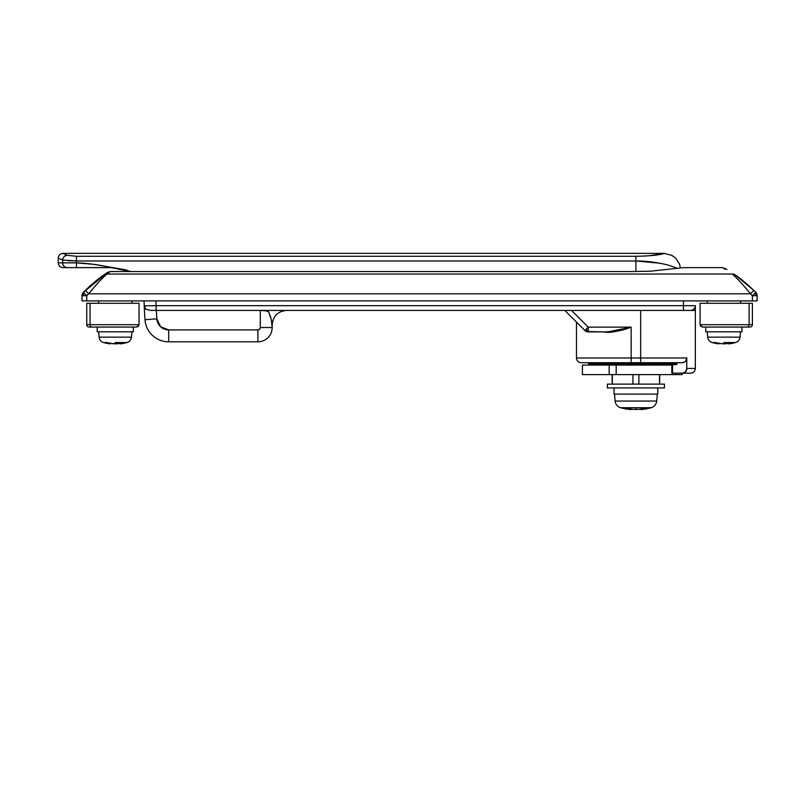 <?xml version="1.0" encoding="UTF-8"?>
<svg xmlns="http://www.w3.org/2000/svg" width="797" height="797" viewBox="0 0 797 797"><rect width="100%" height="100%" fill="white"/><g stroke="black" fill="none" stroke-linecap="round" stroke-linejoin="round"><path stroke-width="1.2" d="M92.024 289.66L88.686 293.784L750.465 293.784A147.395 147.395 0 0 1 752.398 295.707L755.745 292.409L752.398 295.707L755.745 295.707L752.398 295.707L752.398 300.907L757.15 300.907L757.15 295.707L755.745 295.707L755.785 292.369A152.147 152.147 0 0 0 753.793 290.387L743.412 281.132L753.793 290.387A152.147 152.147 0 0 1 755.785 292.369L755.745 295.707L757.15 295.707L755.785 292.369A4.752 4.752 0 0 1 757.15 295.707L757.15 300.907L752.398 300.907L752.398 295.707A147.395 147.395 0 0 0 750.465 293.784L88.686 293.784A147.395 147.395 0 0 0 86.753 295.707L83.406 292.409L83.406 295.707L86.753 295.707L86.753 300.907L752.398 300.907L82.001 300.907L86.753 300.907L86.753 295.707L82.001 295.707L82.001 300.907L82.001 295.707L83.366 292.369A152.147 152.147 0 0 1 85.359 290.387L95.74 281.132L107.605 272.395A152.147 152.147 0 0 0 83.366 292.369L107.605 272.395L110.434 271.538L106.838 274.038L732.313 274.038L106.838 274.038L103.69 277.017M686.785 357.963C686.924 360.304 685.55 361.888 682.66 362.715C685.55 361.888 686.924 360.304 686.785 357.963L576.48 357.963A4.752 4.752 0 0 0 581.232 362.715L631.154 362.715L631.154 327.139L631.154 357.963L640.658 357.963L640.658 310.422L640.658 357.963L686.785 357.963L686.785 368.423L695.343 368.423L686.785 368.423L686.785 357.963L685.579 361.33L682.66 362.715L581.232 362.715A4.752 4.752 0 0 1 576.48 357.963L631.154 357.963L631.154 362.715L682.66 362.715L685.569 361.33M588.256 327.139L585.516 329.868A4.752 3.347 0 0 0 588.256 330.486L588.256 327.139L631.154 327.139L588.256 327.139L588.256 331.891L584.898 330.496L576.48 322.078L576.48 357.963L576.48 322.078L584.898 330.496L564.814 310.422L584.898 330.496L588.256 331.891L607.712 331.891L631.154 327.139C621.63 330.894 612.504 332.479 603.777 331.891L586.462 331.542L584.898 330.496L588.256 327.139L571.539 310.422L588.256 327.139M683.218 267.633L650.701 271.189L631.174 271.538L110.434 271.538L631.174 271.538L650.701 271.189L683.218 267.633L722.58 267.633L726.954 269.466M131.923 303.288L131.923 300.907L131.923 303.288M98.639 300.907L98.639 303.288L98.639 300.907M707.228 303.288L707.228 300.907L707.228 303.288M740.513 300.907L740.513 303.288L740.513 300.907M671.821 364.618L671.821 373.175L672.538 373.175L672.538 364.618L672.538 373.175L682.66 373.175L685.569 371.791L686.785 368.423C686.924 370.764 685.55 372.348 682.66 373.175L671.821 373.175L671.821 364.618M618.163 330.875L617.187 331.114C611.299 332.449 606.836 332.708 603.777 331.891M695.343 307.263L695.343 305.669A4.752 4.752 0 0 1 690.591 310.422L695.343 310.422L690.591 310.422A4.752 4.752 0 0 0 695.343 305.669L156.112 305.669L155.933 300.907A480.212 480.212 0 0 0 156.112 305.669L144.227 305.859A492.098 492.098 0 0 1 144.048 300.907A492.098 492.098 0 0 0 144.984 319.667A492.098 492.098 0 0 1 144.227 305.859L156.112 305.669L156.112 310.422L690.591 310.422L683.457 310.422L683.457 305.669L695.343 305.669L695.343 368.423C695.054 371.302 693.47 372.896 690.591 373.175L682.66 373.175L690.591 373.175M683.457 300.907L683.457 305.669L156.112 305.669L156.112 310.422L683.457 310.422L683.457 300.907M725.23 269.266L722.58 267.633M156.332 310.422A480.212 480.212 0 0 0 156.84 318.85L144.984 319.667L156.84 318.85A11.885 11.885 0 0 0 168.705 329.908L257.919 329.908L257.919 341.803L257.919 329.908A2.381 2.381 0 0 0 260.3 327.537L260.3 310.422C263.558 310.153 266.357 310.681 268.699 311.996C270.98 317.864 272.136 322.088 272.185 324.688L272.185 327.537L260.3 327.537L272.185 327.537A14.266 14.266 0 0 1 257.919 341.803L168.705 341.803L168.705 329.908L168.705 341.803A23.771 23.771 0 0 1 144.984 319.667A23.771 23.771 0 0 0 168.705 341.803L257.919 341.803A14.266 14.266 0 0 0 272.185 327.537L271.279 319.567L268.699 311.996L266.905 310.87L260.3 310.422L260.3 327.537L259.603 329.221L257.919 329.908L168.705 329.908L160.595 326.72L156.84 318.85L156.332 310.422L150.892 310.422L156.112 310.422L150.892 310.422L145.831 309.236A4.752 4.752 0 0 1 144.227 305.859L145.831 309.236L144.227 305.859A4.752 4.752 0 0 0 145.831 309.236M153.951 310.422L150.892 310.422L153.951 310.422M677.081 362.715L676.135 364.618L677.081 362.715M743.412 281.132L735.053 274.796L753.793 290.387L750.465 293.784L745.285 287.478M89.553 292.688L88.766 293.685M82.001 295.707A4.752 4.752 0 0 1 83.366 292.369L82.001 295.707L83.406 295.707L83.406 292.409L86.753 295.707A147.395 147.395 0 0 1 88.686 293.784C96.527 284.25 102.584 277.665 106.838 274.038A4.752 4.453 -125.2 0 0 104.098 274.796A152.147 152.147 0 0 1 107.605 272.395L104.098 274.796C99.286 277.994 93.04 283.194 85.359 290.387L88.686 293.784L85.359 290.387M99.037 281.74L93.897 287.438M735.472 277.027L732.313 274.038C736.597 277.685 742.645 284.27 750.465 293.784L753.793 290.387C746.102 283.184 739.855 277.984 735.053 274.796A4.752 4.453 125.2 0 0 732.313 274.038A4.752 4.453 -54.8 0 1 735.053 274.796L738.48 277.286M105.712 273.68L104.098 274.796A4.752 4.453 54.8 0 1 106.838 274.038L110.434 271.538L107.605 272.395M735.053 274.796C721.883 266.158 721.883 266.158 735.053 274.796M732.313 274.038C719.552 265.521 719.552 265.521 732.313 274.038M619.319 330.257L631.154 327.139M571.539 310.422L568.968 310.422M566.787 310.422L564.814 310.422L566.787 310.422M144.655 307.652L144.227 305.859M267.842 311.089L268.699 311.996M270.362 315.971L270.572 316.688M588.256 330.486A4.752 3.347 180 0 1 585.516 329.868L584.898 330.496A4.752 4.752 0 0 0 588.256 331.891L588.256 330.486M584.898 330.496L588.256 331.891A4.752 4.752 0 0 1 584.898 330.496M640.658 357.963L640.658 362.715L640.658 357.963M272.185 324.688C273.092 316.08 277.844 311.328 286.452 310.422C277.844 311.328 273.092 316.08 272.185 324.688M589.461 364.618L676.135 364.618L589.461 364.618L588.365 363.532L677.081 363.532L588.365 363.532L588.365 362.715M676.135 364.618A1.096 0.946 -90 0 0 677.081 363.532M752.398 303.288L700.095 303.288L700.095 324.688L700.802 326.381L702.476 327.059L750.017 327.059A2.381 2.381 0 0 0 752.398 324.688L749.1 324.688A2.381 2.192 90 0 1 746.909 327.059L750.017 327.059A2.381 2.381 0 0 0 752.398 324.688L752.398 303.288L700.095 303.288L700.095 324.688L749.1 324.688L749.1 303.288L749.1 324.688L752.398 324.688M702.476 327.059L700.095 324.688L702.476 327.059L700.802 326.381L700.095 324.688L749.1 324.688A2.381 2.192 -90 0 1 746.909 327.059L702.476 327.059M671.991 365.096L582.418 365.096L582.418 374.61L609.167 374.61L609.167 365.096L609.167 374.61L682.232 374.61L682.232 373.175M682.232 374.61L582.418 374.61L582.418 365.096L616.181 365.096L616.181 374.61L616.181 365.096L671.821 365.096M677.629 268.36L668.205 265.072C656.987 262.343 646.218 260.978 635.906 260.978L635.906 271.578L635.906 256.275L644.803 256.036M58.231 262.871C58.52 265.76 60.104 267.344 62.983 267.633L67.257 267.633A4.752 4.593 -90 0 1 62.664 262.871L58.231 262.871L58.231 258.118L62.664 260.051L58.231 258.118L58.231 262.871L62.664 262.871L62.664 260.051L62.664 262.871L76.452 262.871L76.452 260.978L635.906 260.978L659.757 263.199M649.485 255.737L663.961 253.366L62.983 253.366L66.878 255.15M125.577 269.804L130.24 271.538L125.537 269.794L93.907 264.355L76.452 262.871L76.452 256.275L635.906 256.275L76.452 256.275L76.452 260.978L62.664 260.051L76.452 260.978L635.906 260.978L635.906 256.275C660.504 255.887 666.431 252.848 663.961 253.366C666.431 252.848 660.444 255.897 635.906 256.275L636.046 256.265M680.489 268.071L679.383 263.757L675.726 258.238L671.781 255.319L663.961 253.366L660.494 254.412M650.8 255.628L643.737 256.096M62.983 267.633L111.361 267.633L130.24 271.538L111.361 267.633L125.537 269.794M130.24 271.538L111.361 267.633L76.452 267.633L76.452 262.871L62.664 262.871A4.752 4.593 90 0 0 67.257 267.633L76.452 267.633L76.452 262.871C88.088 263.269 99.725 264.853 111.361 267.633M67.745 260.699L76.452 260.978M76.452 256.275L67.257 255.329A4.752 4.563 114 0 0 62.664 260.051A4.752 4.563 -66 0 1 67.257 255.329M62.664 260.051L58.231 258.118L62.664 260.051M715.537 342.999A42.739 29.698 90 0 0 717.669 343.597L719.004 343.896A42.789 42.789 0 0 1 712.159 342.541L715.586 342.541A42.789 30.256 90 0 0 716.802 342.999A42.789 30.256 -90 0 1 715.586 342.541L712.159 342.541A42.789 42.789 0 0 0 719.004 343.896L717.669 343.597A42.739 29.698 -90 0 1 715.537 342.999L718.366 342.999A42.739 30.734 90 0 0 720.568 343.597L727.173 343.597L723.865 343.896L723.865 342.541L732.144 342.541A42.789 30.256 90 0 1 730.929 342.999A42.789 30.256 -90 0 0 732.144 342.541L735.581 342.541A6.177 6.177 0 0 0 740.044 337.141L740.513 331.811L740.044 337.141A6.177 6.177 0 0 1 735.581 342.541A42.789 42.789 0 0 1 728.737 343.896A42.789 42.789 0 0 0 735.581 342.541L723.865 342.541L723.865 343.896L720.568 343.597A42.739 30.764 90 0 1 719.053 343.208M728.737 343.896L730.072 343.597L728.737 343.896L728.737 343.188L728.737 343.896L730.072 342.999L730.072 343.597A42.739 29.668 -90 0 0 732.194 342.999A42.739 29.668 90 0 1 730.072 343.597M729.375 342.999A42.739 30.734 90 0 1 727.173 343.597A42.739 30.734 90 0 0 728.737 343.198A42.739 30.734 -90 0 1 727.173 343.597A42.739 30.734 -90 0 0 729.375 342.999L732.194 342.999M705.803 331.811L705.803 327.059L705.803 331.811L741.937 331.811L741.937 327.059L741.937 331.811L705.803 331.811M707.696 337.141L707.228 331.811L707.696 337.141A6.177 6.177 0 0 0 712.159 342.541A6.177 6.177 0 0 1 707.696 337.141L740.044 337.141L707.696 337.141M717.669 343.597L717.669 342.999L719.004 343.896L717.669 343.597M726.844 343.666L720.568 343.597A42.739 30.734 -90 0 1 718.366 342.999M719.004 343.896L719.004 343.188A42.739 30.764 -90 0 0 720.568 343.597L720.807 343.646M723.576 343.896L724.164 343.896M639.214 409.349L632.609 409.349L639.214 409.349A57.015 41.016 -90 0 0 642.611 408.592L645.431 408.592A57.015 39.601 90 0 1 642.153 409.349L640.818 409.578A57.055 57.055 0 0 0 651.149 407.715L646.686 407.715A57.055 40.348 90 0 1 644.145 408.592A57.055 40.348 -90 0 0 646.686 407.715L635.906 407.715L635.906 409.578L635.906 407.715L620.664 407.715A7.611 7.611 0 0 1 615.125 401.05L614.517 394.097L615.125 401.05A7.611 7.611 0 0 0 620.664 407.715A57.055 57.055 0 0 0 630.995 409.578L630.995 409.04L630.995 409.578L629.66 409.349L630.995 409.578A57.055 57.055 0 0 1 620.664 407.715L625.127 407.715A57.055 40.348 90 0 0 627.667 408.592A57.055 40.348 -90 0 1 625.127 407.715L651.149 407.715A57.055 57.055 0 0 1 640.818 409.578L642.153 409.349A57.015 39.601 -90 0 0 645.431 408.592L642.611 408.592A57.015 41.016 90 0 1 639.214 409.349L632.609 409.349A57.015 41.016 -90 0 1 629.202 408.592A57.015 41.016 90 0 0 632.609 409.349M629.66 408.712L629.66 409.349A57.015 39.601 -90 0 1 626.382 408.592L629.202 408.592L626.382 408.592A57.015 39.601 90 0 0 629.66 409.349L629.66 408.712M607.384 387.92L607.384 384.114L607.384 387.92L664.439 387.92L664.439 384.114L664.439 387.92L607.384 387.92M614.039 394.097L614.039 387.92L614.039 394.097L657.784 394.097L657.784 387.92L657.784 394.097L614.039 394.097M657.306 394.097L656.698 401.05A7.611 7.611 0 0 1 651.149 407.715A7.611 7.611 0 0 0 656.698 401.05L615.125 401.05L656.698 401.05L657.306 394.097M664.439 384.114L607.384 384.114L664.439 384.114M642.153 408.712L642.153 409.349L642.153 408.712M630.995 409.578L629.66 409.349M659.677 384.114L659.677 374.61L659.677 384.114M659.498 374.61L659.498 384.114L659.498 374.61M612.325 384.114L612.325 374.61L612.325 384.114M638.885 384.114L638.885 374.61L638.885 384.114M632.938 374.61L632.938 384.114L632.938 374.61M89.134 327.059A2.381 2.381 0 0 1 86.753 324.688L90.051 324.688L90.051 303.288L86.753 303.288L90.051 303.288L90.051 324.688L139.057 324.688L139.057 303.288L90.051 303.288L139.057 303.288L139.057 324.688L90.051 324.688A2.381 2.192 90 0 0 92.243 327.059L136.676 327.059L139.057 324.688L138.349 326.381L136.676 327.059L138.349 326.381L139.057 324.688L136.676 327.059L92.243 327.059A2.381 2.192 -90 0 1 90.051 324.688L86.753 324.688A2.381 2.381 0 0 0 89.134 327.059L92.243 327.059L89.134 327.059M106.957 342.999A42.739 29.698 90 0 0 109.079 343.597L110.414 343.896A42.789 42.789 0 0 1 103.57 342.541L107.007 342.541A42.789 30.256 90 0 0 108.223 342.999A42.789 30.256 -90 0 1 107.007 342.541L103.57 342.541A42.789 42.789 0 0 0 110.414 343.896L109.079 343.597A42.739 29.698 -90 0 1 106.957 342.999L109.777 342.999A42.739 30.734 90 0 0 111.978 343.597L118.584 343.597L115.286 343.896L115.286 342.541L123.565 342.541A42.789 30.256 90 0 1 122.349 342.999A42.789 30.256 -90 0 0 123.565 342.541L126.992 342.541A6.177 6.177 0 0 0 131.455 337.141L131.923 331.811L131.455 337.141A6.177 6.177 0 0 1 126.992 342.541A42.789 42.789 0 0 1 120.148 343.896A42.789 42.789 0 0 0 126.992 342.541L115.286 342.541L115.286 343.896L111.988 343.597A42.739 30.764 90 0 1 110.474 343.208M120.148 343.896L121.483 343.597L120.148 343.896L120.148 343.188L120.148 343.896L121.483 342.999L121.483 343.597A42.739 29.668 -90 0 0 123.615 342.999A42.739 29.668 90 0 1 121.483 343.597M120.785 342.999A42.739 30.734 90 0 1 118.584 343.597A42.739 30.734 90 0 0 120.148 343.198A42.739 30.734 -90 0 1 118.594 343.597A42.739 30.734 -90 0 0 120.785 342.999L123.615 342.999M97.214 331.811L97.214 327.059L97.214 331.811L133.348 331.811L133.348 327.059L133.348 331.811L97.214 331.811M99.107 337.141L98.639 331.811L99.107 337.141A6.177 6.177 0 0 0 103.57 342.541A6.177 6.177 0 0 1 99.107 337.141L131.455 337.141L99.107 337.141M109.079 343.597L109.079 342.999L110.414 343.896L109.089 343.597M118.255 343.666L111.978 343.597A42.739 30.734 -90 0 1 109.777 342.999M110.414 343.896L110.414 343.188A42.739 30.764 -90 0 0 111.988 343.597L112.218 343.646M114.987 343.896L115.585 343.896M725.16 268.39L725.668 268.689M62.983 253.366C60.104 253.655 58.52 255.239 58.231 258.118M640.818 409.04L640.818 409.578M612.136 374.61L612.136 384.114M86.753 324.688L86.753 303.288"/></g></svg>
